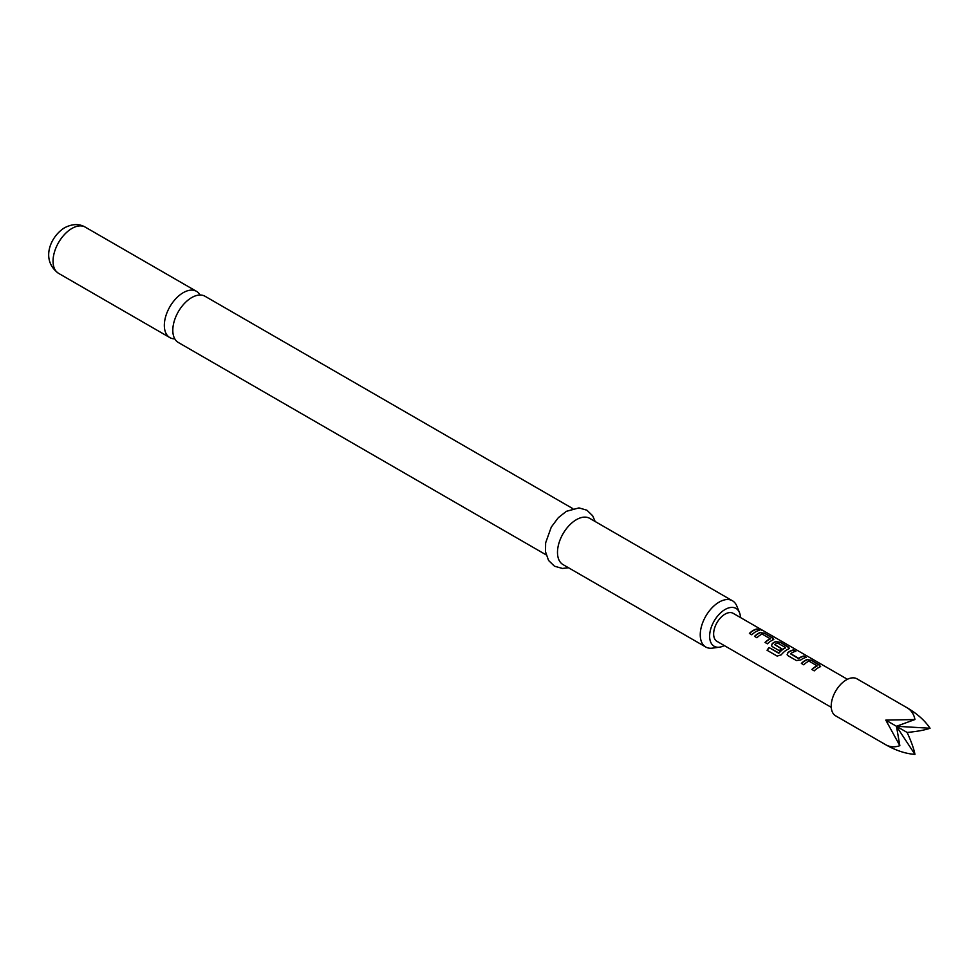 <?xml version="1.0" encoding="UTF-8"?>
<svg xmlns="http://www.w3.org/2000/svg" width="979" height="979" viewBox="0 0 979 979"><rect width="100%" height="100%" fill="white"/><g stroke="black" fill="none" stroke-linecap="round" stroke-linejoin="round"><path stroke-width="1.47" d="M762.139 630.476L761.821 630.292C759.141 628.897 758.333 628.751 759.398 629.827M759.496 629.534L761.968 629.999C759.276 628.604 758.456 628.445 759.496 629.534L758.835 628.848M762.702 630.525L761.968 629.999M546.123 554.848L178.349 342.503A26.69 15.407 -60 0 1 174.25 321.112A26.69 15.407 -60 0 1 191.688 297.592A26.69 15.407 -60 0 1 205.039 296.27L572.813 508.615M907.129 707.793L856.992 678.839A21.354 12.323 120 0 0 835.638 691.174A21.354 12.323 120 0 0 835.638 715.833L885.787 744.774C890.07 747.148 894.769 747.442 899.848 745.68L885.787 720.116L914.949 719.528C913.933 714.229 911.339 710.326 907.129 707.793L907.129 707.793C917.188 713.703 924.825 720.52 930.05 728.241C924.825 730.089 917.188 731.484 907.129 732.451C911.339 741.641 913.933 748.947 914.949 754.393C905.661 753.732 895.932 750.526 885.787 744.774L885.787 744.774M819.778 667.029L819.717 665.108L811.31 660.25L806.892 659.589A16.178 9.337 120 0 0 801.373 663.407L803.771 664.802A16.178 9.337 120 0 1 808.972 661.106L817.061 665.781A16.178 9.337 120 0 0 811.86 669.465L814.259 670.86A16.178 9.337 120 0 1 819.778 667.029L820.659 666.283M796.404 660.544L800.822 659.956A16.178 9.337 120 0 1 806.341 657.386L803.943 656.003A16.178 9.337 120 0 0 798.729 658.341L790.64 653.666A16.178 9.337 120 0 1 795.854 651.329L793.443 649.946A16.178 9.337 120 0 0 787.924 652.516L787.128 654.682L787.997 655.685L796.404 660.544M788.56 649.004L788.487 647.07L780.079 642.224L775.662 641.563A16.178 9.337 120 0 0 772.309 643.497L771.513 645.663L772.382 646.678L779.272 650.656A16.178 9.337 120 0 1 781.597 648.649L774.768 644.5A16.178 9.337 120 0 1 777.485 642.934L785.574 647.596A16.178 9.337 120 0 0 778.831 652.956L769.029 647.547A16.178 9.337 120 0 0 767.059 650.264L777.155 656.089L781.218 654.841A16.178 9.337 120 0 1 788.56 649.004L789.429 648.257M772.945 639.985L772.872 638.063L764.464 633.205L760.047 632.544A16.178 9.337 120 0 0 754.528 636.362L756.926 637.757A16.178 9.337 120 0 1 762.139 634.062L770.216 638.736A16.178 9.337 120 0 0 765.015 642.42L767.414 643.815A16.178 9.337 120 0 1 772.945 639.985L773.826 639.238M759.496 630.341L757.097 628.959A16.178 9.337 120 0 0 749.4 633.413L751.811 634.796A16.178 9.337 120 0 1 759.496 630.341M716.983 641.343L831.257 707.327L716.983 641.343A16.178 9.337 -60 0 1 716.983 622.668A16.178 9.337 -60 0 1 733.161 613.319L847.435 679.304M200.108 295.022A26.69 15.407 120 0 0 196.559 291.375A26.69 15.407 120 0 0 183.208 292.697A26.69 15.407 120 0 0 165.769 316.217A26.69 15.407 120 0 0 169.857 337.608A26.69 15.407 120 0 0 174.8 338.856M740.491 617.553A21.844 12.605 120 0 0 739.5 612.646A21.844 12.605 120 0 0 725.072 609.501A21.844 12.605 120 0 0 709.885 632.862A21.844 12.605 120 0 0 719.553 647.168A21.844 12.605 120 0 0 724.313 645.577M719.553 647.168L712.394 648.147A26.69 15.407 -60 0 1 705.773 647.021A26.69 15.407 -60 0 1 701.686 625.63A26.69 15.407 -60 0 1 719.124 602.109A26.69 15.407 -60 0 1 732.476 600.788A26.69 15.407 -60 0 1 736.759 605.94L739.5 612.646M732.476 600.788L589.713 518.368A26.69 15.407 120 0 0 576.362 519.69A26.69 15.407 120 0 0 558.923 543.21A26.69 15.407 120 0 0 563.023 564.589L705.773 647.021M914.949 719.528L896.458 726.283L930.05 728.241M914.949 754.393L896.458 726.283L899.848 745.68M885.787 720.116L907.129 732.451M759.055 630.427L757.097 628.959M757.024 629.252A15.848 9.154 120 0 0 749.584 633.511M765.199 642.53A15.848 9.154 120 0 1 770.192 639.018L770.216 638.736M773.765 639.397L772.872 638.063M772.798 638.357L764.464 633.205M764.391 633.499L760.047 632.544M760.01 632.826A15.848 9.154 120 0 0 754.711 636.472M789.38 648.404L788.487 647.07M788.413 647.364L780.079 642.224M780.006 642.518L775.662 641.563M775.625 641.832A15.848 9.154 120 0 0 772.345 643.741L772.309 643.497M772.345 643.741L771.55 645.785M781.426 648.783L774.768 644.708M778.831 652.956L778.941 653.128A15.848 9.154 120 0 1 785.55 647.878L785.574 647.596M778.648 653.201L769.029 647.547M769.139 647.719A15.848 9.154 120 0 0 767.218 650.362M805.901 657.472L803.943 656.003M803.857 656.285A15.848 9.154 120 0 0 798.754 658.586L798.729 658.341M798.448 658.598L790.64 653.874M795.413 651.414L793.443 649.946M793.369 650.24A15.848 9.154 120 0 0 787.96 652.748L787.924 652.516M787.96 652.748L787.165 654.804M812.032 669.575A15.848 9.154 120 0 1 817.037 666.05L817.061 665.781M819.753 667.311L819.717 665.108M819.631 665.402L811.31 660.25M811.224 660.544L806.892 659.589M806.855 659.87A15.848 9.154 120 0 0 801.544 663.517M58.569 273.349C40.2 260.01 50.48 236.306 64.638 227.728C72.336 223.787 79.213 223.579 85.259 227.128A26.69 15.407 120 0 0 71.92 228.45A26.69 15.407 120 0 0 54.481 251.97A26.69 15.407 120 0 0 58.569 273.349L169.857 337.608M568.469 567.747L562.435 568.444L554.469 566.205L548.558 560.453L545.499 551.74L545.633 542.856L551.287 527.081L558.311 517.695L566.339 511.332L578.968 507.905L586.886 510.194L592.65 515.762L595.159 521.513M85.259 227.128L196.559 291.375"/></g></svg>
